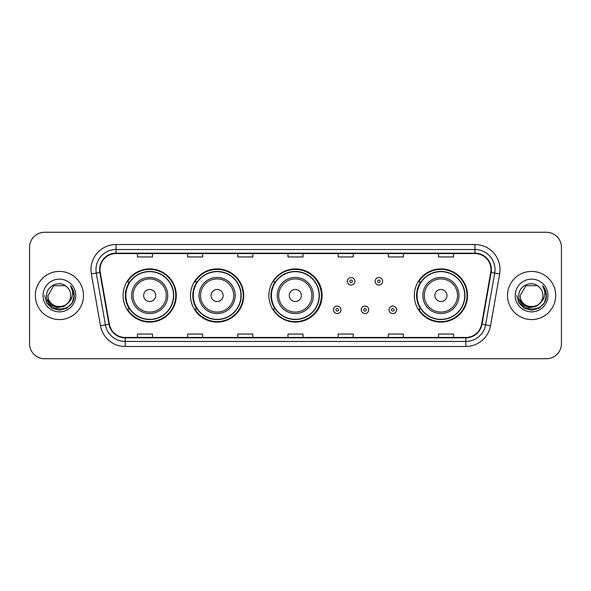 <?xml version="1.0" encoding="UTF-8"?>
<svg xmlns="http://www.w3.org/2000/svg" width="591" height="591" viewBox="0 0 591 591"><rect width="100%" height="100%" fill="white"/><g stroke="black" fill="none" stroke-linecap="round" stroke-linejoin="round"><path stroke-width="0.89" d="M414.328 295.5A26.595 26.595 0 0 0 440.923 322.095A26.595 26.595 0 0 0 467.518 295.5A26.595 26.595 0 0 0 440.923 268.905A26.595 26.595 0 0 0 414.328 295.5M268.905 295.5A26.595 26.595 0 0 0 295.5 322.095A26.595 26.595 0 0 0 322.095 295.5A26.595 26.595 0 0 0 295.5 268.905A26.595 26.595 0 0 0 268.905 295.5M190.524 295.5A26.595 26.595 0 0 0 217.119 322.095A26.595 26.595 0 0 0 243.714 295.5A26.595 26.595 0 0 0 217.119 268.905A26.595 26.595 0 0 0 190.524 295.5M123.083 295.5A26.595 26.595 0 0 0 149.678 322.095A26.595 26.595 0 0 0 176.273 295.5A26.595 26.595 0 0 0 149.678 268.905A26.595 26.595 0 0 0 123.083 295.5M129.459 309.049A24.334 24.334 0 0 1 129.459 281.951M196.906 309.049A24.334 24.334 0 0 1 196.906 281.951M275.081 309.049A24.334 24.334 0 0 1 275.081 281.951M420.703 309.049A24.334 24.334 0 0 1 420.703 281.951M29.55 247.326L29.55 343.674A15.056 15.056 0 0 0 44.606 358.722L546.394 358.722A15.056 15.056 0 0 0 561.45 343.674L561.45 247.326A15.056 15.056 0 0 0 546.394 232.278L44.606 232.278A15.056 15.056 0 0 0 29.55 247.326L29.55 343.674M35.32 295.5A24.083 24.083 0 0 0 59.41 319.583A24.083 24.083 0 0 0 83.494 295.5A24.083 24.083 0 0 0 59.41 271.417A24.083 24.083 0 0 0 35.32 295.5A24.083 24.083 0 0 0 59.41 319.583A24.083 24.083 0 0 0 83.494 295.5A24.083 24.083 0 0 0 59.41 271.417A24.083 24.083 0 0 0 35.32 295.5M507.506 295.5A24.083 24.083 0 0 0 531.59 319.583A24.083 24.083 0 0 0 555.68 295.5A24.083 24.083 0 0 0 531.59 271.417A24.083 24.083 0 0 0 507.506 295.5A24.083 24.083 0 0 0 531.59 319.583A24.083 24.083 0 0 0 555.68 295.5A24.083 24.083 0 0 0 531.59 271.417A24.083 24.083 0 0 0 507.506 295.5M100.005 269.607A16.06 16.06 0 0 1 116.058 253.554L474.942 253.554A16.06 16.06 0 0 1 490.752 272.399L481.621 324.178A16.06 16.06 0 0 1 465.811 337.446L125.189 337.446A16.06 16.06 0 0 1 109.379 324.178L100.248 272.399A16.06 16.06 0 0 1 100.005 269.607M99.598 269.607A16.459 16.459 0 0 0 99.849 272.466L108.98 324.252A16.459 16.459 0 0 0 125.189 337.853L465.811 337.853A16.459 16.459 0 0 0 482.02 324.252L491.151 272.466A16.459 16.459 0 0 0 474.942 253.147L116.058 253.147A16.459 16.459 0 0 0 99.598 269.607M91.354 273.965A25.088 25.088 0 0 1 116.058 244.519L474.942 244.519A25.088 25.088 0 0 1 499.646 273.965L490.515 325.752A25.088 25.088 0 0 1 465.811 346.481L125.189 346.481A25.088 25.088 0 0 1 100.485 325.752L91.354 273.965L96.289 273.094A20.072 20.072 0 0 1 116.058 249.535L474.942 249.535A20.072 20.072 0 0 1 494.711 273.094L485.573 324.88A20.072 20.072 0 0 1 465.811 341.465L125.189 341.465A20.072 20.072 0 0 1 105.427 324.88L96.289 273.094A20.072 20.072 0 0 1 95.986 269.607M546.394 232.278L44.606 232.278M44.606 358.722L546.394 358.722M561.45 343.674L561.45 247.326M482.02 324.252L485.573 324.88L494.711 273.094L499.646 273.965M287.972 253.554L287.972 256.952L303.028 256.952L303.028 253.554M237.796 253.554L237.796 256.952L252.845 256.952L252.845 253.554M187.613 253.554L187.613 256.952L202.669 256.952L202.669 253.554M137.437 253.554L137.437 256.952L152.493 256.952L152.493 253.554M338.155 253.554L338.155 256.952L353.204 256.952L353.204 253.554M388.331 253.554L388.331 256.952L403.387 256.952L403.387 253.554M438.507 253.554L438.507 256.952L453.563 256.952L453.563 253.554M303.028 337.446L303.028 334.048L287.972 334.048L287.972 337.446M252.845 337.446L252.845 334.048L237.796 334.048L237.796 337.446M202.669 337.446L202.669 334.048L187.613 334.048L187.613 337.446M152.493 337.446L152.493 334.048L137.437 334.048L137.437 337.446M353.204 337.446L353.204 334.048L338.155 334.048L338.155 337.446M403.387 337.446L403.387 334.048L388.331 334.048L388.331 337.446M453.563 337.446L453.563 334.048L438.507 334.048L438.507 337.446M68.098 302.791C62.077 310.925 47.472 305.717 48.063 295.5C47.369 310.135 71.445 310.135 70.75 295.5C71.445 310.135 47.369 310.135 48.063 295.5L53.737 285.675L65.076 285.675L66.835 286.93C59.876 279.632 46.475 285.645 46.6 295.5C45.322 313.008 73.712 313.466 74.178 296.35L74.2 295.5C74.156 291.777 72.922 288.511 70.484 285.697C72.338 288.733 72.989 292.006 72.442 295.5C71.91 298.477 70.462 300.908 68.098 302.791A11.347 11.347 0 0 0 70.75 295.5C71.445 310.135 47.369 310.135 48.063 295.5L53.737 285.675M70.75 295.5A11.347 11.347 0 0 0 66.835 286.93M68.822 302.178L63.702 306.611L56.987 307.549L50.811 304.757L46.955 299.179M43.047 295.5A16.363 16.363 0 0 0 59.41 311.863A16.363 16.363 0 0 0 75.766 295.5A16.363 16.363 0 0 0 59.41 279.137A16.363 16.363 0 0 0 43.047 295.5M70.484 285.697L74.193 295.928L73.506 291.016L74.193 295.928L73.506 291.016L74.193 295.928L70.595 285.822L74.193 295.928L70.595 285.822L74.2 295.5L72.22 302.895L66.805 308.31L59.41 310.29L52.008 308.31L46.593 302.895L44.613 295.5M70.595 285.822L74.193 295.936M155.699 295.5A6.021 6.021 0 0 0 149.678 289.479A6.021 6.021 0 0 0 143.657 295.5A6.021 6.021 0 0 0 149.678 301.521A6.021 6.021 0 0 0 155.699 295.5M167.741 295.5A18.062 18.062 0 0 0 149.678 277.438A18.062 18.062 0 0 0 131.616 295.5A18.062 18.062 0 0 0 149.678 313.562A18.062 18.062 0 0 0 167.741 295.5A18.062 18.062 0 0 1 149.678 313.562A18.062 18.062 0 0 1 131.616 295.5M173.518 295.5A23.832 23.832 0 0 0 149.678 271.668A23.832 23.832 0 0 0 125.846 295.5A23.832 23.832 0 0 0 149.678 319.332A23.832 23.832 0 0 0 173.518 295.5M175.771 295.5A26.093 26.093 0 0 1 127.383 309.049L129.798 309.049A24.061 24.061 0 0 0 173.739 295.559A24.061 24.061 0 0 0 129.798 281.951L127.383 281.951A26.093 26.093 0 0 1 175.771 295.5M223.139 295.5A6.021 6.021 0 0 0 217.119 289.479A6.021 6.021 0 0 0 211.098 295.5A6.021 6.021 0 0 0 217.119 301.521A6.021 6.021 0 0 0 223.139 295.5M235.181 295.5A18.062 18.062 0 0 0 217.119 277.438A18.062 18.062 0 0 0 199.056 295.5A18.062 18.062 0 0 0 217.119 313.562A18.062 18.062 0 0 0 235.181 295.5A18.062 18.062 0 0 1 217.119 313.562A18.062 18.062 0 0 1 199.056 295.5M240.958 295.5A23.832 23.832 0 0 0 217.119 271.668A23.832 23.832 0 0 0 193.287 295.5A23.832 23.832 0 0 0 217.119 319.332A23.832 23.832 0 0 0 240.958 295.5M243.211 295.5A26.093 26.093 0 0 1 194.823 309.049L197.239 309.049A24.061 24.061 0 0 0 241.18 295.559A24.061 24.061 0 0 0 197.239 281.951L194.823 281.951A26.093 26.093 0 0 1 243.211 295.5M301.321 295.5A6.021 6.021 0 0 0 295.301 289.479A6.021 6.021 0 0 0 289.28 295.5A6.021 6.021 0 0 0 295.301 301.521A6.021 6.021 0 0 0 301.321 295.5M313.363 295.5A18.062 18.062 0 0 0 295.301 277.438A18.062 18.062 0 0 0 277.238 295.5A18.062 18.062 0 0 0 295.301 313.562A18.062 18.062 0 0 0 313.363 295.5A18.062 18.062 0 0 1 295.301 313.562A18.062 18.062 0 0 1 277.238 295.5M319.133 295.5A23.832 23.832 0 0 0 295.301 271.668A23.832 23.832 0 0 0 271.461 295.5A23.832 23.832 0 0 0 295.301 319.332A23.832 23.832 0 0 0 319.133 295.5M321.393 295.5A26.093 26.093 0 0 1 272.998 309.049L275.421 309.049A24.061 24.061 0 0 0 319.362 295.559A24.061 24.061 0 0 0 275.421 281.951L272.998 281.951A26.093 26.093 0 0 1 321.393 295.5M446.944 295.5A6.021 6.021 0 0 0 440.923 289.479A6.021 6.021 0 0 0 434.895 295.5A6.021 6.021 0 0 0 440.923 301.521A6.021 6.021 0 0 0 446.944 295.5M458.985 295.5A18.062 18.062 0 0 0 440.923 277.438A18.062 18.062 0 0 0 422.853 295.5A18.062 18.062 0 0 0 440.923 313.562A18.062 18.062 0 0 0 458.985 295.5A18.062 18.062 0 0 1 440.923 313.562A18.062 18.062 0 0 1 422.853 295.5M464.755 295.5A23.832 23.832 0 0 0 440.923 271.668A23.832 23.832 0 0 0 417.083 295.5A23.832 23.832 0 0 0 440.923 319.332A23.832 23.832 0 0 0 464.755 295.5M467.016 295.5A26.093 26.093 0 0 1 418.62 309.049L421.036 309.049A24.061 24.061 0 0 0 464.977 295.559A24.061 24.061 0 0 0 421.036 281.951L418.62 281.951A26.093 26.093 0 0 1 467.016 295.5M542.937 295.5C543.631 310.135 519.555 310.135 520.25 295.5L525.924 285.675L537.263 285.675L539.022 286.93C532.063 279.632 518.662 285.645 518.787 295.5C517.509 313.008 545.899 313.466 546.365 296.35L546.387 295.5C546.343 291.777 545.109 288.511 542.671 285.697C544.525 288.733 545.175 292.006 544.629 295.5C544.097 298.477 542.649 300.908 540.285 302.791A11.347 11.347 0 0 0 542.937 295.5C543.631 310.135 519.555 310.135 520.25 295.5L525.924 285.675L537.263 285.675L539.022 286.93A11.347 11.347 0 0 1 542.937 295.5C543.631 310.135 519.555 310.135 520.25 295.5C519.659 305.717 534.264 310.925 540.285 302.791M541.009 302.178L535.889 306.611L529.174 307.549L522.998 304.757L519.142 299.179M515.234 295.5A16.363 16.363 0 0 0 531.59 311.863A16.363 16.363 0 0 0 547.953 295.5A16.363 16.363 0 0 0 531.59 279.137A16.363 16.363 0 0 0 515.234 295.5M542.671 285.697L546.38 295.928L545.692 291.016L546.387 295.5M516.8 295.5L518.78 302.895L524.195 308.31L531.59 310.29L538.992 308.31L544.407 302.895L546.387 295.5L542.782 285.822L546.38 295.928L542.893 285.948M542.782 285.822L546.38 295.936M354.859 281.301A3.76 3.76 0 0 1 351.098 285.061A3.76 3.76 0 0 1 347.338 281.301A3.76 3.76 0 0 1 351.098 277.534A3.76 3.76 0 0 1 354.859 281.301A3.76 3.76 0 0 0 351.098 277.534A3.76 3.76 0 0 0 347.338 281.301M382.658 281.301A3.76 3.76 0 0 1 378.897 285.061A3.76 3.76 0 0 1 375.137 281.301A3.76 3.76 0 0 1 378.897 277.534A3.76 3.76 0 0 1 382.658 281.301A3.76 3.76 0 0 0 378.897 277.534A3.76 3.76 0 0 0 375.137 281.301M333.435 309.802A3.76 3.76 0 0 1 337.202 306.035A3.76 3.76 0 0 1 340.963 309.802A3.76 3.76 0 0 1 337.202 313.562A3.76 3.76 0 0 1 333.435 309.802A3.76 3.76 0 0 0 337.202 313.562A3.76 3.76 0 0 0 340.963 309.802M361.234 309.802A3.76 3.76 0 0 1 365.002 306.035A3.76 3.76 0 0 1 368.762 309.802A3.76 3.76 0 0 1 365.002 313.562A3.76 3.76 0 0 1 361.234 309.802A3.76 3.76 0 0 0 365.002 313.562A3.76 3.76 0 0 0 368.762 309.802M389.033 309.802A3.76 3.76 0 0 1 392.801 306.035A3.76 3.76 0 0 1 396.561 309.802A3.76 3.76 0 0 1 392.801 313.562A3.76 3.76 0 0 1 389.033 309.802A3.76 3.76 0 0 0 392.801 313.562A3.76 3.76 0 0 0 396.561 309.802M474.942 244.519L474.942 253.147M96.289 273.094L99.849 272.466M125.189 346.481L125.189 337.853M465.811 337.853L465.811 346.481M100.485 325.752L108.98 324.252M491.151 272.466L494.711 273.094M116.058 244.519L116.058 253.147M485.573 324.88L490.515 325.752M166.27 295.5A16.592 16.592 0 0 0 149.678 278.908A16.592 16.592 0 0 0 133.086 295.5A16.592 16.592 0 0 0 149.678 312.092A16.592 16.592 0 0 0 166.27 295.5M233.718 295.5A16.592 16.592 0 0 0 217.119 278.908A16.592 16.592 0 0 0 200.526 295.5A16.592 16.592 0 0 0 217.119 312.092A16.592 16.592 0 0 0 233.718 295.5M311.893 295.5A16.592 16.592 0 0 0 295.301 278.908A16.592 16.592 0 0 0 278.701 295.5A16.592 16.592 0 0 0 295.301 312.092A16.592 16.592 0 0 0 311.893 295.5M457.515 295.5A16.592 16.592 0 0 0 440.923 278.908A16.592 16.592 0 0 0 424.323 295.5A16.592 16.592 0 0 0 440.923 312.092A16.592 16.592 0 0 0 457.515 295.5M349.842 281.301A1.256 1.256 0 0 0 351.098 282.557A1.256 1.256 0 0 0 352.354 281.301A1.256 1.256 0 0 0 351.098 280.045A1.256 1.256 0 0 0 349.842 281.301M377.642 281.301A1.256 1.256 0 0 0 378.897 282.557A1.256 1.256 0 0 0 380.153 281.301A1.256 1.256 0 0 0 378.897 280.045A1.256 1.256 0 0 0 377.642 281.301M338.451 309.802A1.256 1.256 0 0 0 337.202 308.546A1.256 1.256 0 0 0 335.947 309.802A1.256 1.256 0 0 0 337.202 311.058A1.256 1.256 0 0 0 338.451 309.802M366.25 309.802A1.256 1.256 0 0 0 365.002 308.546A1.256 1.256 0 0 0 363.746 309.802A1.256 1.256 0 0 0 365.002 311.058A1.256 1.256 0 0 0 366.25 309.802M394.049 309.802A1.256 1.256 0 0 0 392.801 308.546A1.256 1.256 0 0 0 391.545 309.802A1.256 1.256 0 0 0 392.801 311.058A1.256 1.256 0 0 0 394.049 309.802"/></g></svg>
